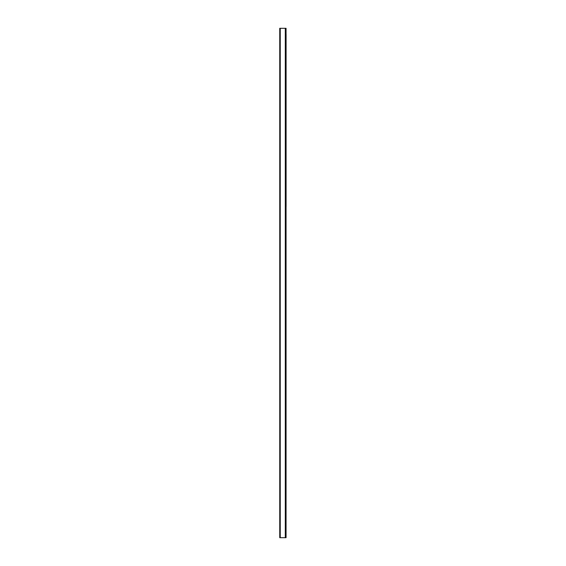 <?xml version="1.0" encoding="UTF-8"?>
<svg xmlns="http://www.w3.org/2000/svg" width="566" height="566" viewBox="0 0 566 566"><rect width="100%" height="100%" fill="white"/><g stroke="black" fill="none" stroke-linecap="round" stroke-linejoin="round"><path stroke-width="0.85" d="M285.299 28.3L279.745 28.3L279.745 537.7L286.063 537.7L286.063 28.3L285.299 28.3L285.299 537.7M286.063 206.59L286.063 34.236M280.241 28.3L280.241 537.7M286.099 206.59L286.099 34.236"/></g></svg>
